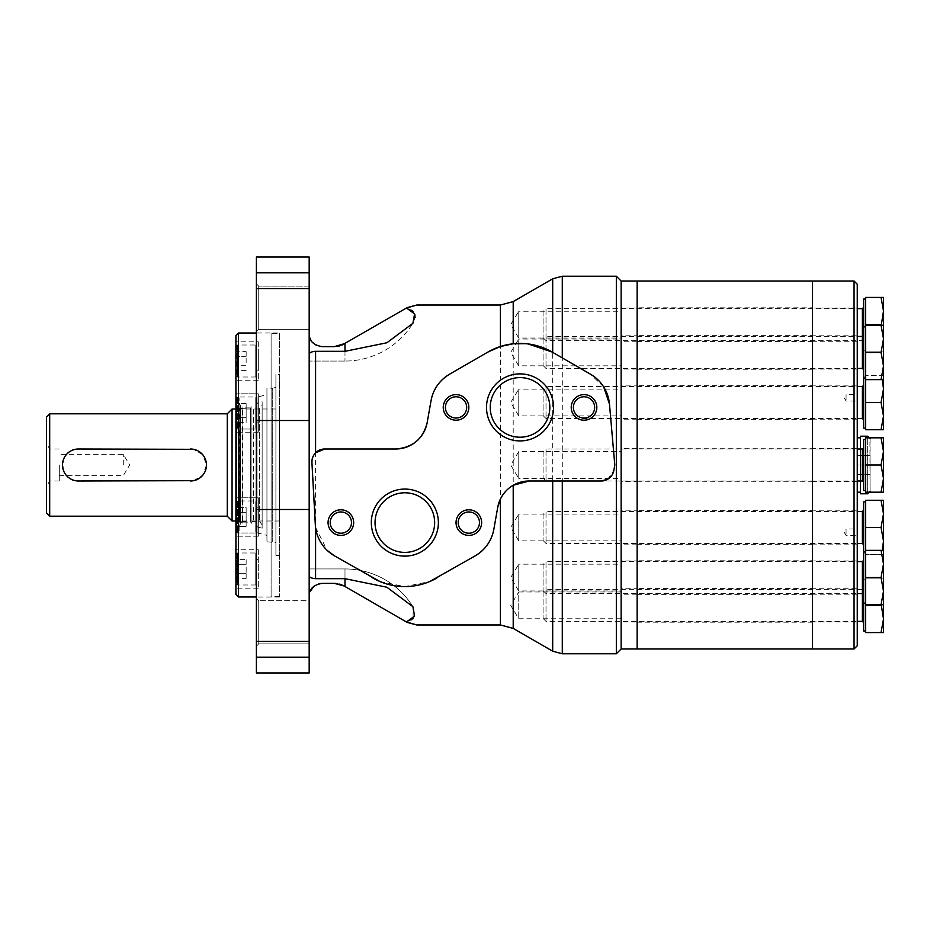 <?xml version="1.0" encoding="UTF-8"?>
<svg xmlns="http://www.w3.org/2000/svg" width="930" height="930" viewBox="0 0 930 930"><rect width="100%" height="100%" fill="white"/><g stroke="black" fill="none" stroke-linecap="round" stroke-linejoin="round"><path stroke-width="0.7" stroke-dasharray="4.65 3.49" d="M258.308 351.412L258.308 370.617L258.308 351.412L255.75 350.622L255.75 371.419L255.75 350.622M255.75 345.018L255.75 377.01L255.75 345.018L237.51 345.018L237.51 377.01L237.51 345.018L236.557 345.972L236.557 376.057L236.557 345.972M258.308 422.604L258.308 403.411L255.75 402.609L255.75 423.406L255.75 402.609L255.75 423.406L255.75 402.609L256.552 403.411L256.552 422.604L256.552 403.411L256.552 422.604L256.552 403.411L258.308 403.411L258.308 422.604L258.308 403.411L258.308 422.604L255.75 423.406L258.308 422.604M236.557 553.943L236.557 584.028L236.557 553.943L237.51 552.99L237.51 584.982L237.51 552.99L255.75 552.99L255.75 584.982L255.75 552.99M246.148 578.367L246.148 573.682L236.557 573.682L236.557 578.367L236.557 559.604L236.557 573.682L246.148 573.682L246.148 578.367L236.557 578.367M236.557 501.956L236.557 532.03L236.557 501.956L236.557 532.03L236.557 501.956L237.51 500.991L237.51 532.995L237.51 500.991L237.51 532.995L237.51 500.991L255.75 500.991L255.75 532.995L255.75 500.991L255.75 532.995L255.75 500.991L237.51 500.991L236.557 501.956M236.557 521.683L236.557 507.606L236.557 526.38L236.557 507.606L236.557 521.683L246.148 521.683L236.557 521.683L246.148 521.683L246.148 512.302L236.557 512.302L246.148 512.302L246.148 526.38L236.557 526.38L246.148 526.38L246.148 507.606L236.557 507.606L246.148 507.606L246.148 521.683L236.557 521.683M258.308 526.589L258.308 507.396L255.75 506.594L255.75 527.391L255.75 506.594L255.75 527.391L255.75 506.594L256.552 507.396L256.552 526.589L256.552 507.396L256.552 526.589L256.552 507.396L258.308 507.396L258.308 526.589L258.308 507.396L258.308 526.589L255.75 527.391L258.308 526.589M258.308 578.588L258.308 559.383L258.308 578.588L256.552 578.588L256.552 559.383L255.75 558.581L255.75 579.378L255.75 558.581M258.308 549.793L258.308 588.178L258.308 549.793L235.918 549.793L235.918 588.178L235.918 549.793M258.308 497.794L258.308 536.192L258.308 497.794L235.918 497.794L235.918 536.192L235.918 497.794L235.918 536.192L235.918 497.794L258.308 497.794L258.308 536.192L258.308 497.794M258.308 393.809L258.308 432.206L258.308 393.809L235.918 393.809L235.918 432.206L235.918 393.809L235.918 432.206L235.918 393.809L258.308 393.809L258.308 432.206L258.308 393.809M258.308 341.822L258.308 380.207L258.308 341.822L235.918 341.822L235.918 380.207L235.918 341.822M279.43 374.616L279.43 555.384L279.43 374.616L275.908 374.616L275.908 555.384L275.908 374.616M275.908 387.357L275.908 542.643L275.908 387.357L272.711 388.205L272.711 541.795L272.711 388.205L266.945 388.205L266.945 541.795L266.945 388.205M266.945 394.599L266.945 535.401L266.945 394.599L257.029 397.25L257.029 532.75L257.029 397.25M257.029 403.178L257.029 526.822L257.029 403.178L262.144 401.807L262.144 528.194L262.144 401.807M262.144 404.992L262.144 525.008L262.144 404.992L259.331 409.002L259.331 520.998L259.331 409.002L256.076 409.002L256.076 520.998L256.076 409.002L253.506 408.363L253.506 521.637L253.506 408.363L251.914 408.363L251.914 521.637L251.914 408.363M251.914 406.608L251.914 523.392L251.914 406.608L250.635 407.886L242.951 407.886L242.951 522.114L242.951 407.886M242.951 406.805L242.951 523.195L242.951 406.805L242.544 522.416L242.544 407.584L239.498 409.002L239.498 520.998L239.056 408.572L239.056 521.428L239.056 408.572L240.149 407.491L240.149 522.509L240.149 407.491C241.137 405.794 240.684 404.713 238.789 404.213L236.557 404.213L236.557 525.787L236.557 404.213M236.557 400.365L236.557 529.635L236.557 400.365L239.115 397.808L239.115 532.193L239.115 397.808L235.918 397.808L235.918 532.193L235.918 397.808M279.43 333.335L279.43 596.665L279.43 333.335L271.107 333.335L271.107 596.665L271.107 333.335M271.107 333.021L271.107 596.979L271.107 333.021L256.389 333.021M238.475 596.979L238.475 333.021M235.918 594.421L235.918 335.579M236.557 397.97L236.557 428.044L236.557 397.97L236.557 428.044L236.557 397.97L237.51 397.005L237.51 429.009L237.51 397.005L237.51 429.009L237.51 397.005L255.75 397.005L255.75 429.009L255.75 397.005L255.75 429.009L255.75 397.005L237.51 397.005L236.557 397.97M236.557 417.698L236.557 403.62L236.557 422.394L236.557 403.62L236.557 417.698L246.148 417.698L246.148 422.394L246.148 408.317L246.148 417.698L236.557 417.698L246.148 417.698L246.148 422.394L236.557 422.394L246.148 422.394L246.148 403.62L246.148 408.317L236.557 408.317L246.148 408.317L246.148 417.698L236.557 417.698M236.557 365.711L236.557 351.633L236.557 365.711L246.148 365.711L246.148 356.318L246.148 365.711L236.557 365.711M258.308 559.383L256.552 559.383L256.552 578.588L255.75 579.378M246.148 403.62L236.557 403.62L246.148 403.62L246.148 408.317L246.148 403.62M246.148 351.633L246.148 356.318L246.148 351.633L236.557 351.633M246.148 356.318L236.557 356.318L246.148 356.318M246.148 370.396L236.557 370.396M246.148 408.317L236.557 408.317L246.148 408.317M246.148 507.606L246.148 512.302L246.148 507.606M246.148 512.302L236.557 512.302L246.148 512.302M246.148 559.604L246.148 573.682L246.148 564.289L236.557 564.289L246.148 564.289L246.148 559.604L236.557 559.604M621.135 591.968L518.754 591.968L518.754 618.764L518.754 591.968L510.698 605.372L518.754 618.764L621.135 618.764L621.135 591.968L621.135 618.764M621.135 564.173L621.135 590.969L621.135 564.173L518.754 564.173L518.754 590.969L518.754 564.173L510.698 577.565L518.754 590.969L621.135 590.969M312.062 459.804L313.922 454.898M309.178 354.318L309.178 333.824L309.178 354.318C309.469 352.598 311.597 351.61 315.584 351.319L344.983 351.319L386.88 342.775L412.897 323.326L415.117 317.502M309.178 575.682L309.178 560.325L309.178 575.682C309.458 577.391 311.585 578.39 315.584 578.681L344.983 578.681L344.983 568.939L344.983 586.505L407.189 622.403M414.78 314.34L413.211 311.783M411.072 310.05L406.457 308.016L407.189 307.598M324.698 449.004L395.669 449.004M431.032 400.737L427.172 422.569M488.041 351.993L449.643 374.162M493.853 529.263L497.701 507.431M436.844 578.007L475.242 555.838M379.998 581.564L404.841 586.586L429.718 581.552M334.463 555.838L372.849 578.007M315.584 527.543L327.267 550.479M406.457 621.984L411.095 619.926M413.211 618.206L412.897 606.674L386.903 587.237L344.983 578.681L344.983 568.939L344.983 578.681M309.178 672.971L309.178 257.029M256.389 672.971L256.389 509.489L309.178 509.489L309.178 420.511L256.389 420.511L256.389 257.029M616.334 653.778L616.334 276.222M603.663 386.857L590.422 374.162L552.025 351.993M607.639 479.287L613.835 470.417L614.8 464.965L609.476 404.062M529.216 480.996L601.233 480.996M528.008 343.914L525.636 343.658M309.178 568.939L309.178 596.177L309.178 568.939L344.983 568.939L309.178 568.939M318.909 583.761L314.015 586.167M310.004 591.666L309.178 596.177M321.978 583.377L334.428 583.377M344.019 585.958L341.949 584.924M339.624 584.098L337.102 583.575M316.27 345.274L321.978 346.623L337.102 346.425M339.601 345.902L341.984 345.065M309.399 336.195L312.329 342.228M621.135 478.404L621.135 451.596L621.135 478.404L518.754 478.404L518.754 451.596L518.754 478.404L510.698 465L518.754 451.596L621.135 451.596M621.135 339.031L621.135 365.827L621.135 339.031L518.754 339.031L518.754 365.827L518.754 339.031L510.698 352.435L518.754 365.827L621.135 365.827M621.135 311.236L621.135 338.032L621.135 311.236L518.754 311.236L518.754 338.032L518.754 311.236L510.698 324.628L518.754 338.032L621.135 338.032M621.135 389.135L621.135 415.931L621.135 389.135L518.754 389.135L518.754 415.931L518.754 389.135L510.698 402.527L518.754 415.931L621.135 415.931M621.135 514.069L621.135 540.865L621.135 514.069L518.754 514.069L518.754 540.865L518.754 514.069L510.698 527.473L518.754 540.865L621.135 540.865M621.135 648.977L621.135 281.023L621.135 648.977M256.389 509.489L256.389 420.511M256.389 332.94L256.389 597.06L256.389 332.94L279.43 332.94L279.43 597.06L279.43 332.94M256.389 283.813L256.389 331.673L256.389 283.813L256.389 331.673L256.389 283.813L258.726 286.149L258.726 329.336L258.726 286.149L258.726 329.336L258.726 286.149L256.389 283.813M256.389 598.327L256.389 646.187L256.389 598.327L256.389 646.187L256.389 598.327L258.726 600.664L258.726 643.851L258.726 600.664L258.726 643.851L258.726 600.664L256.389 598.327M309.178 286.149L309.178 329.336L309.178 286.149L309.178 329.336L309.178 286.149L258.726 286.149L309.178 286.149M309.178 600.664L309.178 643.851L309.178 600.664L258.726 600.664L309.178 600.664L309.178 643.851L309.178 600.664M344.983 351.319L344.983 361.061L344.983 343.496L406.457 308.016M340.857 511.953A10.637 10.637 0 0 1 351.494 522.59A10.637 10.637 0 0 1 340.857 533.227A10.637 10.637 0 0 1 330.22 522.59A10.637 10.637 0 0 1 340.857 511.953M468.836 511.953A10.637 10.637 0 0 1 479.473 522.59A10.637 10.637 0 0 1 468.836 533.227A10.637 10.637 0 0 1 458.211 522.59A10.637 10.637 0 0 1 468.836 511.953M456.037 396.773A10.637 10.637 0 0 1 466.674 407.41A10.637 10.637 0 0 1 456.037 418.047A10.637 10.637 0 0 1 445.412 407.41A10.637 10.637 0 0 1 456.037 396.773M584.028 396.773A10.637 10.637 0 0 1 594.654 407.41A10.637 10.637 0 0 1 584.028 418.047A10.637 10.637 0 0 1 573.392 407.41A10.637 10.637 0 0 1 584.028 396.773M404.852 492.784A29.807 29.807 0 0 1 434.659 522.59A29.807 29.807 0 0 1 404.852 552.397A29.807 29.807 0 0 1 375.046 522.59A29.807 29.807 0 0 1 404.852 492.784M520.033 377.603A29.807 29.807 0 0 1 549.839 407.41A29.807 29.807 0 0 1 520.033 437.216A29.807 29.807 0 0 1 490.226 407.41A29.807 29.807 0 0 1 520.033 377.603M123.295 465L123.295 454.363L123.295 465M193.614 480.682L202.833 475.16L206.472 465.012L202.845 454.851L193.638 449.318M190.476 449.004L78.492 449.004C57.881 448.004 57.834 481.984 78.492 480.996L190.476 480.996M227.269 516.197L227.269 413.803M49.697 516.197L49.697 413.803M46.5 512.988L46.5 417.012M46.5 465L46.5 486.541L46.5 465M49.697 465L49.697 480.996L49.697 465M59.299 465L59.299 480.996L59.299 465M279.43 409.002L279.43 520.998L279.43 409.002L235.918 409.002M232.07 520.998L232.07 409.002M637.131 481.635L637.131 448.365L637.131 481.635L621.135 481.635L621.135 448.365L621.135 481.635M637.131 335.8L637.131 369.071L637.131 335.8L621.135 335.8L621.135 369.071L621.135 335.8M637.131 307.993L637.131 341.264L637.131 307.993L621.135 307.993L621.135 341.264L621.135 307.993M637.131 385.892L637.131 419.163L637.131 385.892L621.135 385.892L621.135 419.163L621.135 385.892M637.131 510.837L637.131 544.108L637.131 510.837L621.135 510.837L621.135 544.108L621.135 510.837M637.131 588.737L637.131 622.007L637.131 588.737L621.135 588.737L621.135 622.007L621.135 588.737M637.131 560.93L637.131 594.2L637.131 560.93L621.135 560.93L621.135 594.2L621.135 560.93M637.131 648.977L637.131 281.023L637.131 648.977M637.131 448.365L621.135 448.365M812.471 335.637L812.471 369.233L812.471 335.637L637.131 335.637L637.131 369.233L637.131 335.637M812.471 307.83L812.471 341.426L812.471 307.83L637.131 307.83L637.131 341.426L637.131 307.83M812.471 385.729L812.471 419.325L812.471 385.729L637.131 385.729L637.131 419.325L637.131 385.729M812.471 510.675L812.471 544.271L812.471 510.675L637.131 510.675L637.131 544.271L637.131 510.675M812.471 588.574L812.471 622.17L812.471 588.574L637.131 588.574L637.131 622.17L637.131 588.574M812.471 560.767L812.471 594.363L812.471 560.767L637.131 560.767L637.131 594.363L637.131 560.767M812.471 448.202L812.471 481.798L812.471 448.202L637.131 448.202L637.131 481.798L637.131 448.202M812.471 648.977L812.471 281.023L812.471 648.977M812.471 448.365L812.471 481.635L812.471 448.365L857.262 448.365L857.262 481.635L857.262 448.365M812.471 335.8L812.471 369.071L812.471 335.8L857.262 335.8L857.262 369.071L857.262 335.8M812.471 307.993L812.471 341.264L812.471 307.993L857.262 307.993L857.262 341.264L857.262 307.993M812.471 385.892L812.471 419.163L812.471 385.892L857.262 385.892L857.262 419.163L857.262 385.892M812.471 510.837L812.471 544.108L812.471 510.837L857.262 510.837L857.262 544.108L857.262 510.837M812.471 588.737L812.471 622.007L812.471 588.737L857.262 588.737L857.262 622.007L857.262 588.737M812.471 560.93L812.471 594.2L812.471 560.93L857.262 560.93L857.262 594.2L857.262 560.93M857.262 474.602L870.062 474.602L870.062 465L870.062 474.602L857.262 474.602L857.262 465L870.062 465L870.062 455.398L870.062 465L857.262 465L857.262 455.398L857.262 474.602M870.062 438.6L870.062 491.4L869.922 437.809M860.459 449.004L860.459 480.996M860.459 493.795L860.459 436.205M860.459 437.809L860.459 492.191L860.459 437.809M857.262 437.809L857.262 492.191L857.262 437.809M857.262 645.769L857.262 284.231M857.262 528.996L857.262 535.389L857.262 528.996L846.067 528.996L846.067 535.389L846.067 528.996L844.138 532.193L846.067 535.389L857.262 535.389M857.262 394.611L857.262 401.004L857.262 394.611L846.067 394.611L846.067 401.004L846.067 394.611L844.138 397.808L846.067 401.004L857.262 401.004M854.066 648.977L854.066 281.023M857.262 455.398L870.062 455.398L857.262 455.398M881.07 465L883.5 451.399L881.07 437.809L865.586 437.809L865.586 465L881.07 465L883.5 478.601L883.5 492.191L865.586 492.191L865.586 465M881.07 492.191L883.5 478.601L883.5 437.809L881.07 437.809M863.668 465L863.668 482.275L863.668 465M863.668 490.598L863.668 439.402M865.586 439.402L865.586 490.598L865.586 439.402M543.074 451.945L543.074 478.055L543.074 451.945L546.015 449.004L546.015 480.996L546.015 449.004L857.262 449.004M881.07 550.374L883.5 550.374L883.5 604.767L881.07 604.767L883.5 591.166L881.07 577.565L883.5 563.975L881.07 550.374L865.586 550.374L865.586 500.27L881.07 500.27L883.5 513.872L883.5 541.074L881.07 527.473L883.5 513.872L883.5 500.27L881.07 500.27M881.07 577.565L865.586 577.565L865.586 550.374M863.668 577.565L863.668 594.84L863.668 577.565M863.668 630.97L863.668 501.875M865.586 551.967L865.586 603.163L865.586 551.967M881.07 604.767L865.586 604.767L865.586 577.565M543.074 564.51L543.074 590.62L543.074 564.51L546.015 561.569L546.015 593.561L546.015 561.569L857.262 561.569M883.5 591.771L883.5 632.563L881.07 632.563L883.5 618.973L881.07 605.372L865.586 605.372L865.586 578.169L883.5 578.169L881.07 578.169L883.5 591.771L881.07 605.372L883.5 591.771L881.07 578.169L865.586 578.169L865.586 604.767M863.668 605.372L863.668 622.647L863.668 605.372M863.668 579.774L865.586 579.774L865.586 630.97L865.586 579.774M881.07 632.563L865.586 632.563L865.586 605.372M543.074 592.317L543.074 618.427L543.074 592.317L546.015 589.376L546.015 621.368L546.015 589.376L862.377 589.376L862.377 621.368M881.07 527.473L865.586 527.473M882.314 550.374L881.07 554.664L865.586 554.664L883.5 554.664L881.07 554.664L883.5 541.074L883.5 554.664M863.668 527.473L863.668 544.748L863.668 527.473M865.586 501.875L865.586 553.071L865.586 501.875M543.074 514.418L543.074 540.528L543.074 514.418L546.015 511.477L546.015 543.469L546.015 511.477L857.262 511.477M883.5 375.336L881.07 375.336L883.5 375.336L883.5 429.73L881.07 429.73L883.5 416.129L881.07 402.527L883.5 388.926L881.07 375.336L865.586 375.336L865.586 379.626L865.586 325.233L881.07 325.233L883.5 338.834L883.5 366.025L881.07 352.435L883.5 338.834L883.5 325.233L881.07 325.233M881.07 402.527L865.586 402.527L865.586 375.336L881.07 375.336L882.314 379.626M863.668 402.527L863.668 419.802L863.668 402.527M863.668 428.125L863.668 376.929L865.586 376.929L865.586 428.125L865.586 376.929M863.668 376.929L863.668 299.03M881.07 429.73L865.586 429.73L865.586 402.527M543.074 389.472L543.074 415.582L543.074 389.472L546.015 386.531L546.015 418.523L546.015 386.531L857.262 386.531M883.5 338.229L883.5 351.831L883.5 338.229L881.07 351.831L883.5 351.831L865.586 351.831L865.586 324.628L881.07 324.628L883.5 338.229L881.07 351.831L865.586 351.831L865.586 297.437L881.07 297.437L883.5 311.027L883.5 338.229L881.07 324.628L883.5 311.027L883.5 297.437L881.07 297.437M863.668 324.628L863.668 341.903L863.668 324.628M865.586 299.03L865.586 350.226L865.586 299.03M543.074 311.573L543.074 337.683L543.074 311.573L546.015 308.632L546.015 340.624L546.015 308.632L857.262 308.632M881.07 352.435L865.586 352.435M863.668 352.435L863.668 335.16L863.668 352.435M865.586 326.837L865.586 378.033L865.586 326.837M543.074 339.38L543.074 365.49L543.074 339.38L546.015 336.439L546.015 368.431L546.015 336.439L857.262 336.439M881.07 379.626L883.5 366.025L883.5 379.626L865.586 379.626M256.552 351.412L256.552 370.617L256.552 351.412M250.635 407.886L250.635 522.114L250.635 407.886M238.789 404.213L238.789 525.787L238.789 404.213M315.584 578.681L315.584 351.319M500.41 624.972L500.41 305.028M562.29 653.778L562.29 276.222M513.209 628.401L513.209 301.599M552.687 651.198L552.687 278.802M309.178 657.173L256.389 657.173M309.178 641.433L256.389 641.433M309.178 288.567L256.389 288.567M309.178 272.827L256.389 272.827M867.667 437.809L867.667 492.191M867.667 493.795L867.667 436.205M862.377 449.004L862.377 480.996M862.377 561.569L862.377 593.561L862.377 589.376L863.668 588.097M862.377 511.477L862.377 543.469M862.377 386.531L862.377 418.523M862.377 308.632L862.377 368.431M258.308 370.617L255.75 371.419M255.75 377.01L237.51 377.01L236.557 376.057M255.75 532.995L237.51 532.995L236.557 532.03L237.51 532.995L255.75 532.995M258.308 588.178L235.918 588.178M258.308 536.192L235.918 536.192L258.308 536.192M258.308 432.206L235.918 432.206L258.308 432.206M258.308 380.207L235.918 380.207M279.43 555.384L275.908 555.384M266.945 541.795L275.908 542.643M257.029 532.75L266.945 535.401M257.029 526.822L262.144 528.194M251.914 521.637L259.331 520.998L262.144 525.008M242.951 522.114L250.635 522.114L251.914 523.392M236.557 525.787L238.789 525.787L240.707 523.869L239.498 520.998L242.951 523.195M240.707 523.869L240.707 406.131L240.707 523.869M235.918 532.193L239.115 532.193L236.557 529.635M279.43 596.665L271.107 596.665M271.107 596.979L256.389 596.979M255.75 584.982L237.51 584.982L236.557 584.028M237.51 429.009L236.557 428.044L237.51 429.009L255.75 429.009L237.51 429.009M344.983 361.061L309.178 361.061L344.983 361.061A79.992 79.992 0 0 0 412.897 323.326A79.992 79.992 0 0 1 344.983 361.061M258.726 329.336L256.389 331.673L258.726 329.336L309.178 329.336L258.726 329.336M258.726 643.851L256.389 646.187L258.726 643.851L309.178 643.851L258.726 643.851M412.897 606.674A79.992 79.992 0 0 0 344.983 568.939A79.992 79.992 0 0 1 412.85 606.592M279.43 597.06L256.389 597.06M59.299 475.637L123.295 475.637L129.677 465L123.295 454.363L59.299 454.363M59.299 449.004L49.697 449.004L46.5 443.459M59.299 480.996L49.697 480.996L46.5 486.541M279.43 520.998L235.918 520.998M637.131 594.2L621.135 594.2M637.131 369.071L621.135 369.071M637.131 341.264L621.135 341.264M637.131 419.163L621.135 419.163M637.131 544.108L621.135 544.108M637.131 622.007L621.135 622.007M637.131 481.798L812.471 481.798M637.131 594.363L812.471 594.363M637.131 622.17L812.471 622.17M637.131 544.271L812.471 544.271M637.131 419.325L812.471 419.325M637.131 341.426L812.471 341.426M637.131 369.233L812.471 369.233M869.922 492.191L870.062 491.4M857.262 481.635L812.471 481.635M857.262 594.2L812.471 594.2M857.262 369.071L812.471 369.071M857.262 341.264L812.471 341.264M857.262 419.163L812.471 419.163M857.262 544.108L812.471 544.108M857.262 622.007L812.471 622.007M543.074 478.055L546.015 480.996L857.262 480.996M543.074 590.62L546.015 593.561L857.262 593.561M543.074 618.427L546.015 621.368L857.262 621.368M863.668 553.071L865.586 553.071M543.074 540.528L546.015 543.469L857.262 543.469M543.074 415.582L546.015 418.523L857.262 418.523M543.074 337.683L546.015 340.624L862.377 340.624L863.668 341.903M863.668 350.226L865.586 350.226M543.074 365.49L546.015 368.431L857.262 368.431"/><path stroke-width="1.4" d="M256.389 333.021L238.475 333.021L238.475 596.979L256.389 596.979M238.475 596.979L235.918 594.421L235.918 335.579L238.475 333.021M327.267 550.479L334.463 555.838A38.397 38.397 0 0 1 315.317 524.683L311.922 462.501L315.584 527.543L315.584 578.681C311.597 578.39 309.469 577.402 309.178 575.682M525.636 343.658L513.209 343.786L500.41 346.495L488.041 351.993L449.643 374.162C439.437 380.358 433.241 389.217 431.032 400.737L427.172 422.569C423.208 438.832 412.699 447.644 395.669 449.004L324.698 449.004A12.799 12.799 0 0 0 311.922 462.501L312.062 459.804M313.922 454.898L315.584 452.817L324.698 449.004M309.178 354.318C309.458 352.61 311.585 351.61 315.584 351.319L344.983 351.319L344.983 343.496L334.428 346.623L321.978 346.623C313.364 345.1 309.097 340.833 309.178 333.824L309.399 336.195M309.178 369.675L309.178 672.971L256.389 672.971L256.389 257.029L309.178 257.029L309.178 369.675M415.117 317.502L414.78 314.34M413.211 311.783L411.072 310.05M407.189 307.598L416.779 305.028L406.457 308.016L414.594 313.863L412.897 323.326L386.903 342.763L344.983 351.319M500.41 499.061L497.701 507.431A31.992 31.992 0 0 1 529.216 480.996L513.209 485.286C507.803 488.355 503.537 492.947 500.41 499.061L500.41 624.972L416.779 624.972L406.457 621.984L414.594 616.113L412.897 606.674A79.992 79.992 0 0 0 412.85 606.592M429.718 581.552L475.242 555.838C485.437 549.642 491.645 540.783 493.853 529.263L497.701 507.431M334.463 555.838L379.998 581.564M315.584 578.681L344.983 578.681L386.88 587.225L412.897 606.674M407.189 622.403L416.779 624.972M411.095 619.926L413.211 618.206M854.066 281.023L854.066 648.977L857.262 645.769L857.262 284.231L854.066 281.023L637.131 281.023L637.131 648.977L637.131 281.023L621.135 281.023L616.334 276.222L616.334 653.778L562.29 653.778L552.687 651.198L552.687 480.996M616.334 276.222L562.29 276.222L562.29 357.911M529.216 480.996L601.233 480.996A12.799 12.799 0 0 0 613.835 470.417L614.8 464.965L609.476 404.062L603.663 386.857M601.233 480.996L607.639 479.287M609.476 404.062A38.397 38.397 0 0 0 590.422 374.162L552.025 351.993A63.996 63.996 0 0 0 488.041 351.993M552.025 351.993L528.008 343.914M475.242 555.838A38.397 38.397 0 0 0 493.853 529.263M372.849 578.007A63.996 63.996 0 0 0 436.844 578.007M449.643 374.162A38.397 38.397 0 0 0 431.032 400.737M395.669 449.004A31.992 31.992 0 0 0 427.172 422.569M309.178 596.177C309.097 589.167 313.364 584.9 321.978 583.377L318.909 583.761M314.015 586.167L310.004 591.666M341.949 584.924L339.624 584.098M337.102 583.575L334.428 583.377L344.019 585.958M321.978 583.377L334.428 583.377M337.102 346.425L339.601 345.902M341.984 345.065L406.457 308.016M312.329 342.228L316.27 345.274M854.066 648.977L812.471 648.977L812.471 281.023L812.471 648.977L621.135 648.977L621.135 281.023L621.135 648.977L616.334 653.778M256.389 420.511L309.178 420.511L309.178 509.489L256.389 509.489M344.983 578.681L344.983 586.505L406.457 621.984M520.033 373.883A33.527 33.527 0 0 1 549.06 424.173A33.527 33.527 0 0 1 491.005 424.173A33.527 33.527 0 0 1 520.033 373.883M404.852 489.064A33.527 33.527 0 0 1 433.88 539.354A33.527 33.527 0 0 1 375.813 539.354A33.527 33.527 0 0 1 404.852 489.064M584.028 394.611A12.799 12.799 0 0 1 595.107 413.803A12.799 12.799 0 0 1 572.938 413.803A12.799 12.799 0 0 1 584.028 394.611M456.037 394.611A12.799 12.799 0 0 1 467.127 413.803A12.799 12.799 0 0 1 444.959 413.803A12.799 12.799 0 0 1 456.037 394.611M468.836 509.791A12.799 12.799 0 0 1 479.927 528.996A12.799 12.799 0 0 1 457.758 528.996A12.799 12.799 0 0 1 468.836 509.791M340.857 509.791A12.799 12.799 0 0 1 351.947 528.996A12.799 12.799 0 0 1 329.778 528.996A12.799 12.799 0 0 1 340.857 509.791M340.857 511.953A10.637 10.637 0 0 1 350.064 527.903A10.637 10.637 0 0 1 331.65 527.903A10.637 10.637 0 0 1 340.857 511.953M468.836 511.953A10.637 10.637 0 0 1 478.043 527.903A10.637 10.637 0 0 1 459.629 527.903A10.637 10.637 0 0 1 468.836 511.953M456.037 396.773A10.637 10.637 0 0 1 465.256 412.722A10.637 10.637 0 0 1 446.83 412.722A10.637 10.637 0 0 1 456.037 396.773M584.028 396.773A10.637 10.637 0 0 1 593.235 412.722A10.637 10.637 0 0 1 574.81 412.722A10.637 10.637 0 0 1 584.028 396.773M404.852 492.784A29.807 29.807 0 0 1 430.66 537.494A29.807 29.807 0 0 1 379.033 537.494A29.807 29.807 0 0 1 404.852 492.784M520.033 377.603A29.807 29.807 0 0 1 545.84 422.313A29.807 29.807 0 0 1 494.225 422.313A29.807 29.807 0 0 1 520.033 377.603M193.638 449.318L78.492 449.004A15.996 15.996 0 0 0 62.496 465A15.996 15.996 0 0 0 78.492 480.996L193.614 480.682M190.476 480.996A15.996 15.996 0 0 0 206.472 465A15.996 15.996 0 0 0 190.476 449.004M227.269 413.803L227.269 516.197L49.697 516.197L49.697 413.803L227.269 413.803L232.07 409.002L232.07 520.998L235.918 520.998M49.697 516.197L46.5 512.988L46.5 417.012L49.697 413.803M235.918 409.002L232.07 409.002M860.459 449.004L860.459 436.205L867.667 436.205L870.062 438.6M860.459 480.996L860.459 493.795L867.667 493.795L870.062 491.4M860.459 437.809L857.262 437.809M881.07 437.809L883.5 451.399L881.07 465L883.5 478.601L883.5 437.809L865.586 437.809L865.586 492.191L883.5 492.191L883.5 478.601L881.07 492.191M881.07 465L865.586 465M865.586 490.598L863.668 490.598L863.668 439.402L865.586 439.402M857.262 449.004L862.377 449.004L863.668 447.725M881.07 550.374L883.5 563.975L881.07 577.565L883.5 591.166L883.5 550.374L865.586 550.374L865.586 632.563L883.5 632.563L883.5 591.771M881.07 577.565L865.586 577.565M881.07 604.767L883.5 604.767L883.5 591.166L881.07 604.767L865.586 604.767M865.586 501.875L863.668 501.875L863.668 551.967L865.586 551.967M863.668 551.967L863.668 630.97L865.586 630.97M857.262 561.569L862.377 561.569L863.668 560.29M881.268 604.767L883.5 618.973L881.07 632.563M881.07 605.372L865.586 605.372M881.07 500.27L883.5 513.872L881.07 527.473L883.5 541.074L883.5 500.27L865.586 500.27L865.586 550.374M881.07 527.473L865.586 527.473M883.5 554.664L883.5 541.074L882.314 550.374M857.262 511.477L862.377 511.477L863.668 510.198M882.314 379.626L883.5 388.926L881.07 402.527L883.5 416.129L883.5 375.336M881.07 325.233L883.5 338.834L881.07 352.435L883.5 366.025L883.5 325.233L865.586 325.233L865.586 429.73L883.5 429.73L883.5 416.129L881.07 429.73M881.07 402.527L865.586 402.527M865.586 299.03L863.668 299.03L863.668 428.125L865.586 428.125M857.262 386.531L862.377 386.531L863.668 385.252M883.5 338.229L883.5 311.027L881.268 325.233M881.07 297.437L883.5 311.027L883.5 297.437L865.586 297.437L865.586 324.628L881.07 324.628M857.262 308.632L862.377 308.632L863.668 307.353M881.07 352.435L865.586 352.435M881.07 379.626L883.5 379.626L883.5 366.025L881.07 379.626L865.586 379.626M863.668 326.837L865.586 326.837M857.262 336.439L862.377 336.439L862.377 308.632M315.584 351.319L315.584 452.817M416.779 305.028L500.41 305.028L500.41 346.495M562.29 480.996L562.29 653.778M513.209 485.286L513.209 628.401L552.687 651.198M500.41 305.028L513.209 301.599L513.209 343.786M562.29 276.222L552.687 278.802L552.687 352.377M309.178 657.173L256.389 657.173M309.178 641.433L256.389 641.433M309.178 272.827L256.389 272.827M309.178 288.567L256.389 288.567M867.667 436.205L867.667 437.809M867.667 492.191L867.667 493.795M857.262 480.996L862.377 480.996L862.377 449.004M857.262 621.368L862.377 621.368L862.377 561.569M857.262 543.469L862.377 543.469L862.377 511.477M857.262 418.523L862.377 418.523L862.377 386.531M857.262 368.431L862.377 368.431L862.377 336.439L863.668 335.16M500.41 624.972L513.209 628.401M513.209 301.599L552.687 278.802M227.269 516.197L232.07 520.998M860.459 492.191L857.262 492.191M862.377 480.996L863.668 482.275M857.262 593.561L862.377 593.561L863.668 594.84M863.668 603.163L865.586 603.163M862.377 621.368L863.668 622.647M862.377 543.469L863.668 544.748M862.377 418.523L863.668 419.802M862.377 368.431L863.668 369.71M863.668 378.033L865.586 378.033"/></g></svg>
